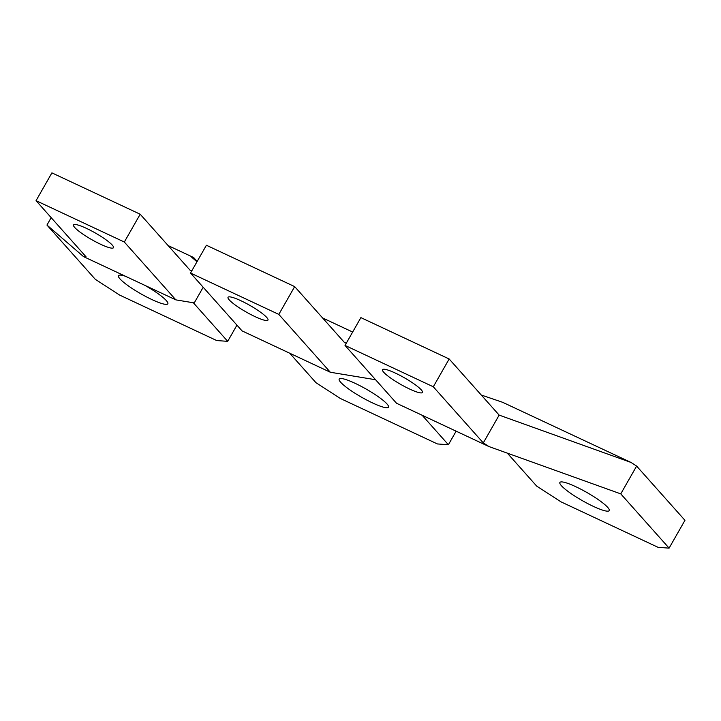 <?xml version="1.0" encoding="UTF-8"?>
<svg xmlns="http://www.w3.org/2000/svg" width="721" height="721" viewBox="0 0 721 721"><rect width="100%" height="100%" fill="white"/><g stroke="black" fill="none" stroke-linecap="round" stroke-linejoin="round"><path stroke-width="1.08" d="M74.759 227.53A22.982 3.785 -150.3 0 0 96.19 242.076A22.982 3.785 -150.3 0 0 113.485 247.7A22.982 3.785 -150.3 0 0 112.278 245.104A22.982 3.785 -150.3 0 0 90.846 230.549A22.982 3.785 -150.3 0 0 73.56 224.925A22.982 3.785 -150.3 0 0 74.759 227.53M51.173 217.652L46.955 225.051L95.28 279.306L119.605 295.06L216.715 340.555L227.701 341.339L236.939 325.135M227.701 341.339L193.345 302.766M197.157 261.444L193.697 257.559L168.119 245.582M196.968 261.777L191.714 257.235L193.697 257.559M191.912 270.636L190.182 270.348L140.189 214.227L124.327 242.031L175.861 299.873L194.246 302.919L203.187 287.246M46.955 225.051L83.519 256.613L86.042 256.793L36.05 200.672L51.903 172.869L140.189 214.227M124.327 242.031L36.05 200.672M175.861 299.873L83.519 256.613M125.445 276.251A28.389 4.668 -150.3 0 0 118.496 275.674A28.389 4.668 -150.3 0 0 119.983 278.883A28.389 4.668 -150.3 0 0 146.462 296.863A28.389 4.668 -150.3 0 0 167.822 303.811A28.389 4.668 -150.3 0 0 166.335 300.603A28.389 4.668 -150.3 0 0 145.011 285.426M355.111 383.32A28.389 4.668 -150.3 0 0 339.194 379.075A28.389 4.668 -150.3 0 0 372.604 402.958A28.389 4.668 29.7 0 0 388.52 407.203A28.389 4.668 29.7 0 0 355.111 383.32M190.533 273.043L242.067 330.894L330.344 372.252L278.82 314.401L190.533 273.043L206.395 245.248L294.673 286.607L344.665 342.727L346.395 343.016M278.82 314.401L294.673 286.607M375.596 379.742L330.344 372.252M456.132 431.176L448.399 444.74L437.404 443.947L340.303 398.452L315.978 382.698L289.716 353.218M448.399 444.74L422.136 415.251M255.09 316.645A22.982 3.785 -150.3 0 0 267.969 320.079A22.982 3.785 -150.3 0 0 240.922 300.738A22.982 3.785 -150.3 0 0 228.043 297.304A22.982 3.785 -150.3 0 0 255.09 316.645M352.659 332.039L322.602 317.952M421.253 389.854A22.982 3.785 29.7 0 1 422.461 392.458A22.982 3.785 29.7 0 1 405.166 386.835A22.982 3.785 29.7 0 1 383.734 372.279A22.982 3.785 29.7 0 1 382.536 369.684A22.982 3.785 29.7 0 1 399.822 375.299A22.982 3.785 29.7 0 1 421.253 389.854M507.332 453.149L536.676 486.098L561.001 501.852L658.102 547.347L669.097 548.131L684.95 520.328L636.625 466.081L631.019 462.449L502.672 402.318L481.258 395.018M669.097 548.131L620.763 493.876L636.625 466.081M620.763 493.876L488.901 446.533L483.295 442.901L499.157 415.107L631.019 462.449M499.157 415.107L449.156 358.977L360.879 317.619L345.026 345.422L396.559 403.273L488.901 446.533M483.295 442.901L433.303 386.78L449.156 358.977M433.303 386.78L345.026 345.422M607.722 507.395A28.389 4.668 -150.3 0 0 581.252 489.415A28.389 4.668 -150.3 0 0 559.893 482.466A28.389 4.668 -150.3 0 0 561.38 485.675A28.389 4.668 -150.3 0 0 587.858 503.655A28.389 4.668 -150.3 0 0 609.218 510.603A28.389 4.668 -150.3 0 0 607.722 507.395"/></g></svg>
